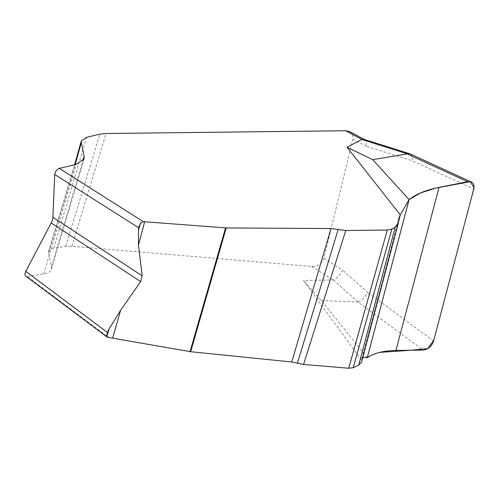 <?xml version="1.0" encoding="UTF-8"?>
<svg xmlns="http://www.w3.org/2000/svg" width="499" height="499" viewBox="0 0 499 499"><rect width="100%" height="100%" fill="white"/><g stroke="black" fill="none" stroke-linecap="round" stroke-linejoin="round"><path stroke-width="0.37" stroke-dasharray="2.5 1.87" d="M349.656 131.605L351.446 132.927L352.83 135.379L352.824 139.065L323.97 258.257C321.63 263.846 317.601 266.585 311.875 266.478L71.831 246.275L65.712 246.381L53.78 248.109C50.873 248.564 49.17 249.625 48.665 251.303L48.64 252.956L51.478 266.666L51.441 269.148C50.686 271.662 48.129 273.259 43.775 273.932L27.065 276.359L25.705 276.066M361.619 362.012L362.835 357.403L361.769 358.687L361.744 360.39L303.461 280.507L333.463 279.97C337.149 278.28 340.175 274.993 342.545 270.102L323.97 258.257M361.769 358.687L398.208 222.648L361.6 362.074M367.283 357.696L321.319 300.504L303.461 280.507M333.463 279.97L358.014 302.076L423.183 350.067M321.319 300.504L358.014 302.076M361.731 361.026L398.246 222.841M71.831 246.275L106.094 133.489M43.775 273.932L76.191 164.383M51.478 266.666L82.921 160.934M48.64 252.956L75.181 164.626M53.78 248.109L86.564 137.312M65.712 246.381L99.794 134.181M358.288 302.045C361.987 300.367 365.093 297.148 367.607 292.383L342.545 270.102M410.003 153.835C411.794 154.827 412.492 157.11 412.099 160.672L473.744 189.009M363.977 139.34L364.413 139.527C366.06 140.568 366.646 142.801 366.172 146.232L412.099 160.672M379.727 352.388L371.006 355.5M311.875 266.478L333.114 280.026M108.838 337.598L106.917 336.164M106.58 335.908L27.065 276.359M433.594 340.979L367.607 292.383M352.824 139.065L366.172 146.232M362.405 357.889L398.795 218.537M51.453 269.117L84.1 158.769M48.659 251.321L74.594 164.764M364.544 139.595L364.208 139.408"/><path stroke-width="0.75" d="M59.3 168.381L143.288 221.656L226.203 227.931L331.005 228.548L345.77 230.519L387.274 230.045L391.865 229.097L395.202 227.226L398.108 223.914L361.6 362.074L358.781 365.081L353.192 367.738L348.726 368.25L303.573 364.445L291.753 361.975L190.674 351.72L107.435 337.262L106.792 336.576L109.106 328.947L120.633 310.235L140.668 281.592L142.178 275.841L138.46 245.103L138.541 227.669L54.722 174.5C55.221 171.463 56.749 169.423 59.3 168.381L76.191 164.383L84.1 158.769L84.138 156.299L81.262 142.708L81.287 141.055L86.564 137.312L99.794 134.181L106.094 133.489L345.688 130.75L349.656 131.605M25.705 276.066C24.694 275.092 24.707 273.508 25.755 271.313L51.222 222.941A10.086 5.67 123.3 0 0 52.894 217.29L54.722 174.5M25.755 271.313L107.322 332.403L109.106 328.947M410.091 153.873L471.368 182.041C473.726 183.295 474.518 185.622 473.744 189.009L433.594 340.979C431.647 346.381 428.173 349.412 423.183 350.067L395.944 350.479C383.488 350.716 373.932 353.124 367.283 357.696L362.835 357.403L367.283 357.696L371.006 355.5M398.108 223.914L398.795 218.537L400.279 214.826L347.036 147.274L361.794 139.502L363.977 139.34L410.003 153.835M398.246 222.504L400.279 214.826L409.111 199.594C416.085 194.055 426.059 189.982 439.039 187.381L467.613 181.717L407.184 153.942L409.691 153.711M407.184 153.942L372.697 159.649L409.111 199.594L367.283 357.696M372.697 159.649L347.036 147.274M138.46 245.103L144.716 221.544M138.435 230.014L140.469 223.29L138.541 227.669M143.288 221.656L140.469 223.29M112.693 337.991L120.633 310.235M107.322 332.403L106.792 336.576M190.038 351.627L225.554 227.9M471.368 182.041L467.613 181.717M395.944 350.479L439.039 187.381M358.781 365.081L395.202 227.226M353.192 367.738L391.865 229.097M348.726 368.25L387.274 230.045M303.573 364.445L345.77 230.519M297.392 363.178L338.16 229.534M291.753 361.975L331.005 228.548M190.674 351.72L226.203 227.931M82.921 160.934L84.138 156.299M75.181 164.626L81.262 142.708M361.619 362.012L358.781 365.081L395.202 227.226L398.246 222.841L400.279 214.826L409.111 199.594L420.451 192.963L435.602 188.117L470.214 181.673L474.006 187.618L471.599 197.136L433.806 340.181L427.886 348.551L411.089 350.248L379.727 352.388M106.917 336.164L106.58 335.908M52.894 217.29L142.178 275.841M140.668 281.592L51.222 222.941M361.906 139.452L345.688 130.75M407.477 153.867L361.794 139.502M74.594 164.764L81.287 141.055M25.661 276.028L107.335 337.193M364.208 139.408L349.225 131.374"/></g></svg>
